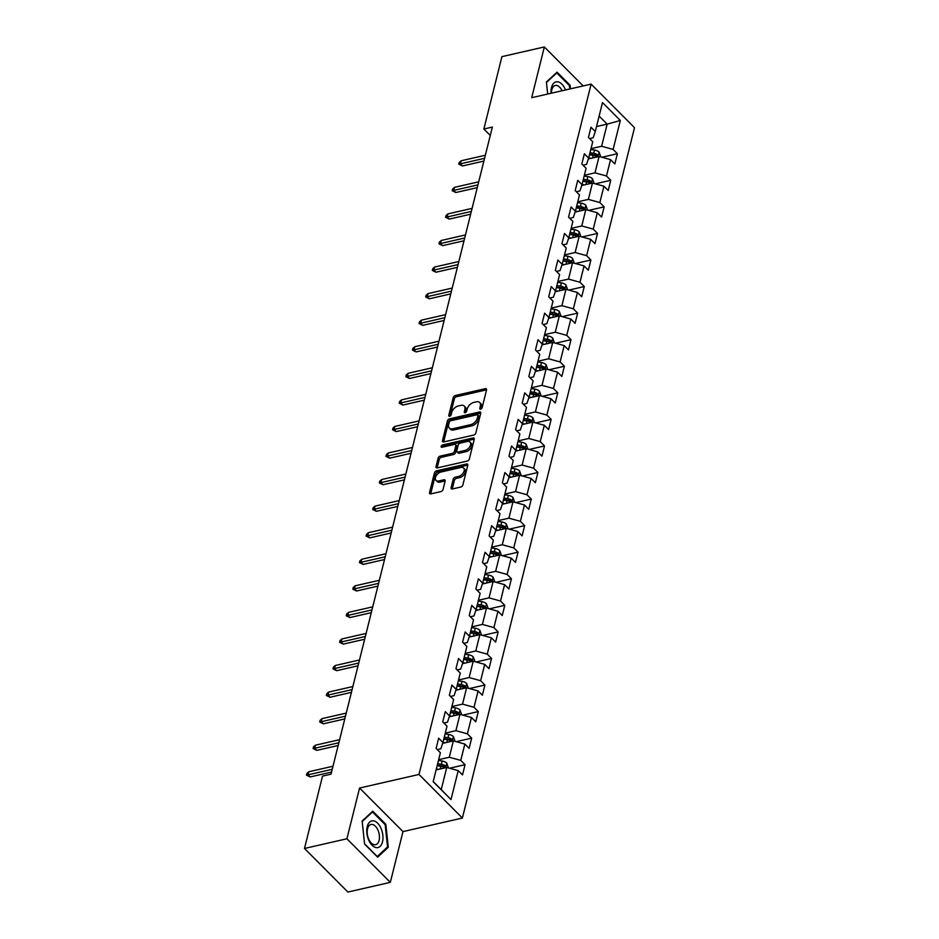 <?xml version="1.0" encoding="UTF-8"?>
<svg xmlns="http://www.w3.org/2000/svg" width="939" height="939" viewBox="0 0 939 939"><rect width="100%" height="100%" fill="white"/><g stroke="black" fill="none" stroke-linecap="round" stroke-linejoin="round"><path stroke-width="1.41" d="M480.662 409.169A1.444 0.892 -44.9 0 0 482.118 407.726L486.543 389.967A2.066 1.268 -44.9 0 0 486.343 388.899A2.066 1.268 -44.9 0 0 485.299 388.676L455.309 395.53A2.066 1.268 -44.9 0 0 453.22 397.584L448.795 415.343A1.444 0.892 -44.9 0 0 451.131 414.815L451.694 412.514A6.62 4.061 -44.9 0 1 458.361 405.953L460.861 405.378A6.62 4.061 -44.9 0 1 464.218 406.059A6.62 4.061 -44.9 0 1 464.864 409.51L464.289 411.81A1.444 0.892 -44.9 0 0 466.624 411.27L467.199 408.97A6.62 4.061 -44.9 0 1 473.855 402.408L476.355 401.833A6.62 4.061 -44.9 0 1 479.712 402.514A6.62 4.061 -44.9 0 1 480.357 405.965L479.782 408.265A1.444 0.892 -44.9 0 0 480.662 409.169L479.782 408.265M451.107 487.681A2.066 1.268 -44.9 0 0 451.307 488.761A2.066 1.268 -44.9 0 0 452.352 488.973L460.767 487.048A2.066 1.268 -44.9 0 0 462.857 484.994L467.775 465.274A2.066 1.268 -44.9 0 0 467.563 464.195A2.066 1.268 -44.9 0 0 466.519 463.983L436.529 470.838A2.066 1.268 -44.9 0 0 434.452 472.88L429.534 492.611A2.066 1.268 -44.9 0 0 429.733 493.691A2.066 1.268 -44.9 0 0 430.778 493.902L440.943 491.578A2.066 1.268 -44.9 0 0 443.02 489.524L445.133 481.085A2.066 1.268 -44.9 0 0 444.933 480.005A2.066 1.268 -44.9 0 0 443.877 479.794L438.842 480.944A5.528 3.392 -44.9 0 1 436.036 480.381A5.528 3.392 -44.9 0 1 436.248 475.721A5.528 3.392 -44.9 0 1 441.072 472L460.814 467.493A5.528 3.392 -44.9 0 1 463.62 468.056A5.528 3.392 -44.9 0 1 463.397 472.716A5.528 3.392 -44.9 0 1 458.584 476.437L455.298 477.188A2.066 1.268 -44.9 0 0 453.208 479.242L451.107 487.681L452.281 488.855A2.066 1.268 -44.9 0 0 452.246 488.984M359.578 788.032L346.925 838.773L304.494 848.469L347.888 892.05L390.331 882.355L402.984 831.602L462.387 818.033L418.994 774.452L359.578 788.032L402.984 831.602M583.178 85.93L544.35 46.95L531.697 97.691L591.112 84.123L418.994 774.452M544.35 46.95L501.919 56.645L483.867 129.019L490.275 135.451M304.494 848.469L322.535 776.107L331.021 774.159L492.365 127.082L483.867 129.019M473.726 435.062A2.066 1.268 -44.9 0 0 475.815 433.008L480.733 413.289A2.066 1.268 -44.9 0 0 480.533 412.209A2.066 1.268 -44.9 0 0 479.477 411.998L449.488 418.853A2.066 1.268 -44.9 0 0 447.41 420.907L442.492 440.626A2.066 1.268 -44.9 0 0 442.692 441.706A2.066 1.268 -44.9 0 0 443.736 441.917L473.726 435.062M474.254 439.276L469.336 459.007A2.066 1.268 -44.9 0 1 467.246 461.061L437.257 467.904A2.066 1.268 -44.9 0 1 436.212 467.692A2.066 1.268 -44.9 0 1 436.013 466.613L438.114 458.173A2.066 1.268 -44.9 0 1 440.203 456.119L452.363 453.349A2.066 1.268 -44.9 0 0 454.441 451.295L455.838 445.696A2.066 1.268 -44.9 0 0 455.638 444.617A2.066 1.268 -44.9 0 0 454.593 444.405L441.929 447.293A1.444 0.892 -44.9 0 1 442.515 444.957L472.998 437.985A2.066 1.268 -44.9 0 1 474.054 438.196A2.066 1.268 -44.9 0 1 474.254 439.276M462.387 818.033L634.506 127.692L591.112 84.123M465.051 764.71L460.767 760.402L464.84 744.064L469.124 748.36L471.671 738.136L467.387 733.84L471.472 717.49L475.744 721.798L478.291 711.574L474.019 707.278L478.092 690.928L482.376 695.236L484.923 685.012L480.639 680.716L484.712 664.366L488.996 668.662L491.543 658.45L487.259 654.154L491.343 637.804L495.616 642.1L498.163 631.888L493.891 627.581L497.963 611.242L502.248 615.538L504.795 605.315L500.51 601.019L504.583 584.668L508.868 588.976L511.415 578.753L507.13 574.457L511.203 558.106L515.488 562.402L518.035 552.191L513.75 547.895L517.835 531.544L522.107 535.84L524.655 525.629L520.382 521.333L524.455 504.982L528.739 509.278L531.286 499.067L527.002 494.759L531.075 478.421L535.359 482.716L537.906 472.493L533.622 468.197L537.707 451.847L541.979 456.154L544.526 445.931L540.254 441.635L544.327 425.285L548.611 429.581L551.158 419.369L546.874 415.073L550.947 398.723L555.231 403.019L557.778 392.807L553.494 388.5L557.566 372.161L561.851 376.457L564.398 366.245L560.114 361.938L564.198 345.599L568.471 349.895L571.018 339.672L566.745 335.376L570.818 319.025L575.102 323.333L577.649 313.11L573.365 308.814L577.438 292.463L581.722 296.759L584.269 286.548L579.985 282.252L584.07 265.901L588.342 270.197L590.889 259.986L586.617 255.678L590.69 239.339L594.974 243.635L597.521 233.412L593.237 229.116L597.31 212.766L601.594 217.073L604.141 206.85L599.857 202.554L603.93 186.204L608.214 190.511L610.761 180.288L606.477 175.992L610.561 159.642L614.834 163.938L617.381 153.726L613.108 149.43L620.327 120.474L602.498 102.574L595.279 131.519L590.995 127.223L588.448 137.446L592.732 141.742L588.647 158.092L584.375 153.785L581.828 164.008L586.1 168.304L582.027 184.654L577.743 180.358L575.196 190.57L579.48 194.866L575.407 211.216L571.123 206.92L568.576 217.132L572.86 221.428L568.788 237.778L564.503 233.482L561.956 243.694L566.24 248.002L562.156 264.34L557.883 260.044L555.336 270.268L559.609 274.564L555.536 290.914L551.252 286.606L548.705 296.83L552.989 301.126L548.916 317.476L544.632 313.18L542.085 323.392L546.369 327.688L542.284 344.038L538.012 339.742L535.465 349.954L539.737 354.261L535.664 370.6L531.38 366.304L528.833 376.527L533.117 380.823L529.044 397.174L524.76 392.866L522.213 403.089L526.497 407.385L522.424 423.735L518.14 419.428L515.593 429.651L519.877 433.947L515.793 450.297L511.52 446.002L508.973 456.213L513.246 460.509L509.173 476.859L504.889 472.563L502.342 482.775L506.626 487.083L502.553 503.421L498.269 499.125L495.722 509.349L500.006 513.645L495.921 529.995L491.649 525.687L489.102 535.911L493.374 540.207L489.301 556.557L485.017 552.261L482.47 562.473L486.754 566.769L482.681 583.119L478.397 578.823L475.85 589.035L480.134 593.331L476.061 609.681L471.777 605.385L469.23 615.597L473.514 619.904L469.43 636.243L465.157 631.947L462.61 642.17L466.883 646.466L462.81 662.817L458.525 658.509L455.978 668.732L460.263 673.028L456.19 689.379L451.905 685.083L449.358 695.294L453.643 699.59L449.57 715.941L445.286 711.645L442.738 721.856L447.011 726.164L442.938 742.503L438.654 738.207L436.107 748.418L440.391 752.726L433.172 781.671L451.002 799.57L458.22 770.626L462.504 774.921L465.051 764.71L449.57 768.243M442.656 743.348L453.361 740.906L449.288 757.245L438.654 759.674M437.269 749.58L440.837 748.77L442.938 742.503M449.288 757.245L460.767 760.402M453.361 740.906L464.84 744.064M449.276 716.786L459.993 714.333L455.908 730.683L445.286 733.113M443.889 723.018L447.469 722.208L449.57 715.941M455.908 730.683L467.387 733.84M459.993 714.333L471.472 717.49M455.908 690.224L466.613 687.771L462.54 704.121L451.905 706.551M450.52 696.456L454.089 695.635L456.19 689.379M462.54 704.121L474.019 707.278M466.613 687.771L478.092 690.928M462.528 663.65L473.233 661.209L469.16 677.559L458.525 679.989M457.14 669.894L460.709 669.073L462.81 662.817M469.16 677.559L480.639 680.716M473.233 661.209L484.712 664.366M469.148 637.088L479.852 634.647L475.78 650.985L465.157 653.415M463.76 643.332L467.34 642.511L469.43 636.243M475.78 650.985L487.259 654.154M479.852 634.647L491.343 637.804M475.78 610.526L486.484 608.073L482.4 624.423L471.777 626.853M470.38 616.759L473.96 615.949L476.061 609.681M482.4 624.423L493.891 627.581M486.484 608.073L497.963 611.242M482.4 583.964L493.104 581.511L489.031 597.861L478.397 600.291M477.012 590.197L480.58 589.387L482.681 583.119M489.031 597.861L500.51 601.019M493.104 581.511L504.583 584.668M489.019 557.39L499.724 554.949L495.651 571.299L485.017 573.729M483.632 563.635L487.2 562.813L489.301 556.557M495.651 571.299L507.13 574.457M499.724 554.949L511.203 558.106M495.639 530.828L506.344 528.387L502.271 544.737L491.649 547.167M490.252 537.073L493.832 536.251L495.921 529.995M502.271 544.737L513.75 547.895M506.344 528.387L517.835 531.544M502.271 504.266L512.976 501.825L508.903 518.164L498.269 520.593M496.884 510.511L500.452 509.689L502.553 503.421M508.903 518.164L520.382 521.333M512.976 501.825L524.455 504.982M508.891 477.705L519.596 475.251L515.523 491.602L504.889 494.031M503.504 483.937L507.072 483.127L509.173 476.859M515.523 491.602L527.002 494.759M519.596 475.251L531.075 478.421M515.511 451.143L526.216 448.689L522.143 465.04L511.52 467.469M510.123 457.375L513.703 456.554L515.793 450.297M522.143 465.04L533.622 468.197M526.216 448.689L537.707 451.847M522.143 424.569L532.847 422.127L528.763 438.478L518.14 440.907M516.743 430.813L520.323 429.992L522.424 423.735M528.763 438.478L540.254 441.635M532.847 422.127L544.327 425.285M528.763 398.007L539.467 395.565L535.394 411.916L524.76 414.334M523.375 404.251L526.943 403.43L529.044 397.174M535.394 411.916L546.874 415.073M539.467 395.565L550.947 398.723M535.383 371.445L546.087 369.004L542.014 385.342L531.38 387.772M529.995 377.678L533.563 376.868L535.664 370.6M542.014 385.342L553.494 388.5M546.087 369.004L557.566 372.161M542.003 344.883L552.707 342.43L548.634 358.78L538.012 361.21M536.615 351.116L540.195 350.306L542.284 344.038M548.634 358.78L560.114 361.938M552.707 342.43L564.198 345.599M548.634 318.321L559.339 315.868L555.266 332.218L544.632 334.648M543.235 324.554L546.815 323.732L548.916 317.476M555.266 332.218L566.745 335.376M559.339 315.868L570.818 319.025M555.254 291.747L565.959 289.306L561.886 305.656L551.252 308.086M549.867 297.992L553.435 297.17L555.536 290.914M561.886 305.656L573.365 308.814M565.959 289.306L577.438 292.463M561.874 265.185L572.579 262.744L568.506 279.083L557.883 281.512M556.487 271.43L560.067 270.608L562.156 264.34M568.506 279.083L579.985 282.252M572.579 262.744L584.07 265.901M568.506 238.623L579.21 236.182L575.126 252.521L564.503 254.95M563.107 244.856L566.687 244.046L568.788 237.778M575.126 252.521L586.617 255.678M579.21 236.182L590.69 239.339M575.126 212.061L585.83 209.608L581.757 225.959L571.123 228.388M569.738 218.294L573.306 217.484L575.407 211.216M581.757 225.959L593.237 229.116M585.83 209.608L597.31 212.766M581.746 185.499L592.45 183.046L588.377 199.397L577.743 201.826M576.358 191.732L579.926 190.91L582.027 184.654M588.377 199.397L599.857 202.554M592.45 183.046L603.93 186.204M588.366 158.926L599.07 156.484L594.997 172.835L584.375 175.264M582.978 165.17L586.558 164.348L588.647 158.092M594.997 172.835L606.477 175.992M599.07 156.484L610.561 159.642M596.511 126.554L607.146 124.124L601.617 146.261L590.995 148.691M589.598 138.608L593.178 137.787L595.279 131.519M601.617 146.261L613.108 149.43M599.129 116.084L607.146 124.124L620.327 120.474M346.925 838.773L390.331 882.355M433.208 781.553L441.224 789.605L446.741 767.468L436.107 769.898M441.224 789.605L451.002 799.57M446.741 767.468L458.22 770.626M601.911 157.259L617.381 153.726M595.279 183.821L610.761 180.288M588.659 210.395L604.141 206.85M582.039 236.957L597.521 233.412M575.407 263.519L590.889 259.986M568.788 290.081L584.269 286.548M562.168 316.643L577.649 313.11M555.548 343.216L571.018 339.672M548.916 369.778L564.398 366.245M542.296 396.34L557.778 392.807M535.676 422.902L551.158 419.369M529.044 449.476L544.526 445.931M522.424 476.038L537.906 472.493M515.804 502.6L531.286 499.067M509.184 529.162L524.655 525.629M502.553 555.724L518.035 552.191M495.933 582.297L511.415 578.753M489.313 608.859L504.795 605.315M482.681 635.421L498.163 631.888M476.061 661.983L491.543 658.45M469.441 688.545L484.923 685.012M462.821 715.119L478.291 711.574M456.19 741.681L471.671 738.136M570.478 88.829L570.102 85.261L557.027 72.139L546.404 82.01L547.672 94.041L546.463 82.491L556.768 72.925L569.433 85.649L569.785 88.994M377.642 857.166L388.277 847.295L385.835 824.301L372.771 811.179L362.137 821.05L364.578 844.044L377.642 857.166M569.245 85.461L570.102 85.261M384.978 824.489L385.835 824.301M386.821 847.624L388.277 847.295M481.061 409.017L481.531 407.139A6.62 4.061 -44.9 0 0 480.885 403.688L479.712 402.514M464.218 406.059L465.392 407.233A6.62 4.061 -44.9 0 1 466.037 410.683L465.568 412.55M486.578 389.838A2.066 1.268 -44.9 0 0 486.472 389.861L456.471 396.716A2.066 1.268 -44.9 0 0 454.394 398.77L450.074 416.094M480.756 413.16A2.066 1.268 -44.9 0 0 480.651 413.172L450.661 420.026A2.066 1.268 -44.9 0 0 448.584 422.081L443.666 441.8A2.066 1.268 -44.9 0 0 443.631 441.94M477.939 415.66A1.444 0.892 -44.9 0 0 477.071 414.756L450.743 420.778A1.444 0.892 -44.9 0 0 449.276 422.21L448.678 424.628A6.62 4.061 -44.9 0 0 449.323 428.078A6.62 4.061 -44.9 0 0 452.68 428.759L470.674 424.651A6.62 4.061 -44.9 0 0 477.341 418.078L477.939 415.66L479.113 416.834A1.444 0.892 -44.9 0 0 478.972 416.083L477.798 414.909M449.323 428.078L450.497 429.264A6.62 4.061 -44.9 0 0 453.854 429.945L452.68 428.759M479.113 416.834L478.503 419.264A6.62 4.061 -44.9 0 1 471.848 425.825L453.854 429.945M455.638 444.617L456.812 445.79A2.066 1.268 -44.9 0 1 457.011 446.87L455.615 452.469A2.066 1.268 -44.9 0 1 453.537 454.523L441.365 457.305A2.066 1.268 -44.9 0 0 439.288 459.359L437.187 467.798A2.066 1.268 -44.9 0 0 437.151 467.927M474.277 439.147A2.066 1.268 -44.9 0 0 474.172 439.17L443.689 446.131A1.444 0.892 -44.9 0 0 442.375 447.199M464.981 450.462A5.528 3.392 -44.9 0 0 469.793 446.741A5.528 3.392 -44.9 0 0 470.016 442.081A5.528 3.392 -44.9 0 0 467.211 441.518L460.251 443.114A2.066 1.268 -44.9 0 0 458.173 445.156L456.777 450.755A2.066 1.268 -44.9 0 0 456.976 451.835A2.066 1.268 -44.9 0 0 458.021 452.046L464.981 450.462L466.155 451.636A5.528 3.392 -44.9 0 0 470.967 447.915A5.528 3.392 -44.9 0 0 471.19 443.267L470.016 442.081M456.976 451.835L458.15 453.021A2.066 1.268 -44.9 0 0 459.194 453.232L458.021 452.046M466.155 451.636L459.194 453.232M463.62 468.056L464.793 469.242A5.528 3.392 -44.9 0 1 464.57 473.89A5.528 3.392 -44.9 0 1 459.758 477.611L456.471 478.362A2.066 1.268 -44.9 0 0 454.382 480.416L452.281 488.855M436.036 480.381L437.21 481.554A5.528 3.392 -44.9 0 0 440.015 482.118L438.842 480.944M445.156 480.956A2.066 1.268 -44.9 0 0 445.051 480.968L440.015 482.118M467.798 465.134A2.066 1.268 -44.9 0 0 467.692 465.157L437.703 472.012A2.066 1.268 -44.9 0 0 435.626 474.066L430.708 493.785A2.066 1.268 -44.9 0 0 430.672 493.926M600.807 156.954L599.07 152.13A5.587 3.087 -166 0 0 594.504 150.052L590.795 149.465M590.948 158.339L588.683 157.987M589.481 154.747L593.19 155.322A5.587 3.087 14 0 1 596.664 156.578L597.181 154.536A5.587 3.087 -166 0 0 593.694 153.28L589.997 152.705M589.622 154.196L593.753 154.841A2.84 1.573 14 0 1 594.727 155.088L597.181 154.536M596.664 156.578L597.357 156.754M484.571 158.315L460.368 163.844L462.481 165.968L458.807 164.137L460.368 163.844L461.131 160.78L485.334 155.252M462.481 165.968L483.878 161.074M458.807 164.137L459.23 162.435L461.131 160.78M565.548 89.956A13.698 7.712 77.1 0 0 565.337 89.451A13.698 7.712 77.1 0 0 555.923 81.904A13.698 7.712 77.1 0 0 551.076 93.266M555.982 73.113L556.768 72.925M562.074 90.754A10.364 5.834 77.1 0 0 555.278 85.461A10.364 5.834 77.1 0 0 551.451 93.184M382.49 841.907A13.698 7.712 77.1 0 0 377.631 823.174A13.698 7.712 77.1 0 0 367.243 826.59A13.698 7.712 77.1 0 0 372.114 845.311A13.698 7.712 77.1 0 0 382.49 841.907M379.098 840.393A10.364 5.834 77.1 0 0 377.572 829.301A10.364 5.834 77.1 0 0 371.011 824.489A10.364 5.834 77.1 0 0 367.548 828.808A10.364 5.834 77.1 0 0 369.062 839.9A10.364 5.834 77.1 0 0 375.635 844.701A10.364 5.834 77.1 0 0 379.098 840.393M364.567 843.809L362.208 821.531L372.501 811.965L385.166 824.688L387.537 846.966L377.232 856.521L364.567 843.809M371.727 812.141L372.501 811.965M594.176 183.528L592.45 178.703A5.587 3.087 -166 0 0 587.873 176.614L584.175 176.039M584.328 184.901L582.051 184.549M582.861 181.309L586.558 181.896A5.587 3.087 14 0 1 590.044 183.14L590.549 181.098A5.587 3.087 -166 0 0 587.075 179.842L583.365 179.267M583.002 180.758L587.133 181.403A2.84 1.573 14 0 1 588.107 181.661L590.549 181.098M590.044 183.14L590.737 183.316M587.556 210.09L585.819 205.265A5.587 3.087 -166 0 0 581.253 203.176L577.555 202.601M577.708 211.463L575.431 211.111M576.241 207.883L579.938 208.458A5.587 3.087 14 0 1 583.424 209.702L583.929 207.66A5.587 3.087 -166 0 0 580.443 206.416L576.746 205.829M576.382 207.319L580.513 207.965A2.84 1.573 14 0 1 581.487 208.223L583.929 207.66M583.424 209.702L584.117 209.878M477.951 184.877L453.748 190.406L455.861 192.53L452.175 190.699L453.748 190.406L454.511 187.342L478.714 181.814M455.861 192.53L477.258 187.636M452.175 190.699L452.61 188.997L454.511 187.342M471.319 211.439L447.128 216.979L449.241 219.092L445.556 217.273L447.128 216.979L447.891 213.904L472.094 208.376M449.241 219.092L470.639 214.198M445.556 217.273L445.978 215.571L447.891 213.904M580.936 236.651L579.199 231.827A5.587 3.087 -166 0 0 574.633 229.738L570.935 229.163M571.088 238.037L568.811 237.673M569.621 234.445L573.318 235.02A5.587 3.087 14 0 1 576.792 236.276L577.309 234.222A5.587 3.087 -166 0 0 573.823 232.978L570.126 232.403M569.75 233.893L573.893 234.527A2.84 1.573 14 0 1 574.868 234.785L577.309 234.222M576.792 236.276L577.497 236.44M574.304 263.213L572.579 258.389A5.587 3.087 -166 0 0 568.013 256.3L564.304 255.725M564.456 264.598L562.191 264.246M562.989 261.007L566.687 261.582A5.587 3.087 14 0 1 570.173 262.838L570.677 260.796A5.587 3.087 -166 0 0 567.203 259.54L563.506 258.964M563.13 260.455L567.262 261.101A2.84 1.573 14 0 1 568.236 261.347L570.677 260.796M570.173 262.838L570.865 263.014M567.684 289.775L565.959 284.951A5.587 3.087 -166 0 0 561.381 282.874L557.684 282.287M557.836 291.16L555.559 290.808M556.369 287.569L560.067 288.144A5.587 3.087 14 0 1 563.553 289.4L564.057 287.357A5.587 3.087 -166 0 0 560.583 286.102L556.874 285.526M556.51 287.017L560.642 287.663A2.84 1.573 14 0 1 561.616 287.909L564.057 287.357M563.553 289.4L564.245 289.576M464.699 238.013L440.497 243.541L442.609 245.654L438.936 243.835L440.497 243.541L441.271 240.478L465.462 234.938M442.609 245.654L464.019 240.771M438.936 243.835L439.358 242.133L441.271 240.478M458.079 264.575L433.877 270.103L435.989 272.228L432.316 270.397L433.877 270.103L434.64 267.04L458.842 261.512M435.989 272.228L457.387 267.333M432.316 270.397L432.738 268.695L434.64 267.04M451.459 291.137L427.257 296.665L429.369 298.79L425.684 296.959L427.257 296.665L428.02 293.602L452.222 288.073M429.369 298.79L450.767 293.895M425.684 296.959L426.106 295.257L428.02 293.602M561.064 316.349L559.327 311.525A5.587 3.087 -166 0 0 554.761 309.436L551.064 308.861M551.216 317.722L548.939 317.37M549.749 314.131L553.447 314.718A5.587 3.087 14 0 1 556.921 315.962L557.437 313.919A5.587 3.087 -166 0 0 553.951 312.664L550.254 312.088M549.878 313.579L554.022 314.225A2.84 1.573 14 0 1 554.996 314.483L557.437 313.919M556.921 315.962L557.625 316.138M444.828 317.699L420.637 323.227L422.738 325.352L419.064 323.521L420.637 323.227L421.4 320.164L445.591 314.635M422.738 325.352L444.147 320.457M419.064 323.521L419.487 321.819L421.4 320.164M554.444 342.911L552.707 338.087A5.587 3.087 -166 0 0 548.141 335.998L544.444 335.423M544.585 344.296L542.319 343.932M543.118 340.704L546.827 341.28A5.587 3.087 14 0 1 550.301 342.524L550.817 340.481A5.587 3.087 -166 0 0 547.331 339.237L543.634 338.662M543.258 340.141L547.39 340.787A2.84 1.573 14 0 1 548.376 341.045L550.817 340.481M550.301 342.524L550.993 342.7M438.208 344.261L414.005 349.801L416.118 351.914L412.444 350.094L414.005 349.801L414.768 346.726L438.971 341.197M416.118 351.914L437.515 347.031M412.444 350.094L412.867 348.392L414.768 346.726M547.813 369.473L546.087 364.649A5.587 3.087 -166 0 0 541.51 362.56L537.812 361.984M537.965 370.858L535.688 370.494M536.498 367.266L540.195 367.842A5.587 3.087 14 0 1 543.681 369.097L544.186 367.055A5.587 3.087 -166 0 0 540.711 365.799L537.014 365.224M536.639 366.715L540.77 367.36A2.84 1.573 14 0 1 541.744 367.607L544.186 367.055M543.681 369.097L544.374 369.262M431.588 370.835L407.385 376.363L409.498 378.476L405.812 376.656L407.385 376.363L408.148 373.299L432.351 367.759M409.498 378.476L430.895 373.593M405.812 376.656L406.247 374.954L408.148 373.299M541.193 396.035L539.467 391.211A5.587 3.087 -166 0 0 534.89 389.122L531.192 388.546M531.345 397.42L529.068 397.068M529.878 393.828L533.575 394.403A5.587 3.087 14 0 1 537.061 395.659L537.566 393.617A5.587 3.087 -166 0 0 534.08 392.361L530.382 391.786M530.019 393.277L534.15 393.922A2.84 1.573 14 0 1 535.124 394.169L537.566 393.617M537.061 395.659L537.754 395.835M424.956 397.397L400.765 402.925L402.878 405.049L399.192 403.218L400.765 402.925L401.528 399.861L425.731 394.333M402.878 405.049L424.275 400.155M399.192 403.218L399.615 401.516L401.528 399.861M534.573 422.597L532.836 417.773A5.587 3.087 -166 0 0 528.27 415.695L524.572 415.12M524.725 423.982L522.448 423.63M523.258 420.39L526.955 420.965A5.587 3.087 14 0 1 530.429 422.221L530.946 420.179A5.587 3.087 -166 0 0 527.46 418.923L523.762 418.348M523.387 419.839L527.53 420.484A2.84 1.573 14 0 1 528.504 420.731L530.946 420.179M530.429 422.221L531.134 422.397M418.336 423.959L394.134 429.487L396.246 431.611L392.572 429.78L394.134 429.487L394.908 426.423L419.099 420.895M396.246 431.611L417.655 426.717M392.572 429.78L392.995 428.078L394.908 426.423M527.941 449.171L526.216 444.347A5.587 3.087 -166 0 0 521.65 442.257L517.941 441.682M518.093 450.544L515.828 450.192M516.626 446.952L520.323 447.539A5.587 3.087 14 0 1 523.809 448.783L524.314 446.741A5.587 3.087 -166 0 0 520.84 445.497L517.143 444.91M516.767 446.401L520.899 447.046A2.84 1.573 14 0 1 521.873 447.304L524.314 446.741M523.809 448.783L524.502 448.959M411.716 450.52L387.514 456.049L389.626 458.173L385.952 456.342L387.514 456.049L388.277 452.985L412.479 447.457M389.626 458.173L411.024 453.279M385.952 456.342L386.375 454.64L388.277 452.985M521.321 475.733L519.596 470.909A5.587 3.087 -166 0 0 515.018 468.819L511.321 468.244M511.473 477.118L509.196 476.754M510.006 473.526L513.703 474.101A5.587 3.087 14 0 1 517.189 475.345L517.694 473.303A5.587 3.087 -166 0 0 514.22 472.059L510.511 471.484M510.147 472.963L514.279 473.608A2.84 1.573 14 0 1 515.253 473.866L517.694 473.303M517.189 475.345L517.882 475.521M405.096 477.082L380.894 482.623L383.006 484.735L379.321 482.916L380.894 482.623L381.657 479.547L405.859 474.019M383.006 484.735L404.404 479.852M379.321 482.916L379.743 481.214L381.657 479.547M514.701 502.295L512.964 497.47A5.587 3.087 -166 0 0 508.398 495.381L504.701 494.806M504.853 503.68L502.576 503.327M503.386 500.088L507.083 500.663A5.587 3.087 14 0 1 510.57 501.919L511.074 499.877A5.587 3.087 -166 0 0 507.588 498.621L503.891 498.046M503.515 499.536L507.659 500.182A2.84 1.573 14 0 1 508.633 500.428L511.074 499.877M510.57 501.919L511.262 502.095M398.465 503.656L374.274 509.184L376.375 511.297L372.701 509.478L374.274 509.184L375.037 506.121L399.228 500.593M376.375 511.297L397.784 506.414M372.701 509.478L373.123 507.776L375.037 506.121M508.081 528.857L506.344 524.032A5.587 3.087 -166 0 0 501.778 521.955L498.081 521.368M498.222 530.242L495.956 529.889M496.754 526.65L500.464 527.225A5.587 3.087 14 0 1 503.938 528.481L504.454 526.439A5.587 3.087 -166 0 0 500.968 525.183L497.271 524.608M496.895 526.098L501.039 526.744A2.84 1.573 14 0 1 502.013 526.99L504.454 526.439M503.938 528.481L504.63 528.657M391.845 530.218L367.642 535.746L369.755 537.871L366.081 536.04L367.642 535.746L368.405 532.683L392.608 527.155M369.755 537.871L391.152 532.976M366.081 536.04L366.503 534.338L368.405 532.683M501.449 555.43L499.724 550.606A5.587 3.087 -166 0 0 495.146 548.517L491.449 547.942M491.602 556.804L489.325 556.451M490.135 553.212L493.832 553.787A5.587 3.087 14 0 1 497.318 555.043L497.823 553.001A5.587 3.087 -166 0 0 494.348 551.745L490.651 551.17M490.275 552.66L494.407 553.306A2.84 1.573 14 0 1 495.381 553.564L497.823 553.001M497.318 555.043L498.01 555.219M385.225 556.78L361.022 562.308L363.135 564.433L359.449 562.602L361.022 562.308L361.785 559.245L385.988 553.717M363.135 564.433L384.532 559.538M359.449 562.602L359.883 560.9L361.785 559.245M494.83 581.992L493.104 577.168A5.587 3.087 -166 0 0 488.526 575.079L484.829 574.504M484.982 583.365L482.705 583.013M483.515 579.786L487.212 580.361A5.587 3.087 14 0 1 490.698 581.605L491.203 579.563A5.587 3.087 -166 0 0 487.717 578.318L484.019 577.731M483.655 579.222L487.787 579.868A2.84 1.573 14 0 1 488.761 580.126L491.203 579.563M490.698 581.605L491.39 581.781M378.605 583.342L354.402 588.87L356.515 590.995L352.829 589.176L354.402 588.87L355.165 585.807L379.368 580.279M356.515 590.995L377.912 586.1M352.829 589.176L353.252 587.462L355.165 585.807M488.21 608.554L486.472 603.73A5.587 3.087 -166 0 0 481.907 601.641L478.209 601.066M478.362 609.939L476.085 609.575M476.895 606.348L480.592 606.923A5.587 3.087 14 0 1 484.066 608.179L484.583 606.125A5.587 3.087 -166 0 0 481.097 604.88L477.399 604.305M477.024 605.796L481.167 606.43A2.84 1.573 14 0 1 482.141 606.688L484.583 606.125M484.066 608.179L484.77 608.343M371.973 609.916L347.77 615.444L349.883 617.557L346.209 615.738L347.77 615.444L348.545 612.381L372.736 606.84M349.883 617.557L371.292 612.674M346.209 615.738L346.632 614.036L348.545 612.381M481.578 635.116L479.852 630.292A5.587 3.087 -166 0 0 475.287 628.203L471.578 627.628M471.73 636.501L469.465 636.149M470.263 632.909L473.96 633.485A5.587 3.087 14 0 1 477.446 634.741L477.951 632.698A5.587 3.087 -166 0 0 474.477 631.442L470.779 630.867M470.404 632.358L474.535 633.003A2.84 1.573 14 0 1 475.51 633.25L477.951 632.698M477.446 634.741L478.139 634.917M365.353 636.478L341.15 642.006L343.263 644.131L339.589 642.299L341.15 642.006L341.913 638.943L366.116 633.414M343.263 644.131L364.661 639.236M339.589 642.299L340.012 640.598L341.913 638.943M474.958 661.678L473.233 656.854A5.587 3.087 -166 0 0 468.655 654.776L464.958 654.19M465.11 663.063L462.833 662.711M463.643 659.471L467.34 660.047A5.587 3.087 14 0 1 470.826 661.302L471.331 659.26A5.587 3.087 -166 0 0 467.857 658.004L464.148 657.429M463.784 658.92L467.915 659.565A2.84 1.573 14 0 1 468.89 659.812L471.331 659.26M470.826 661.302L471.519 661.479M358.733 663.04L334.53 668.568L336.643 670.692L332.958 668.861L334.53 668.568L335.293 665.505L359.496 659.976M336.643 670.692L358.041 665.798M332.958 668.861L333.392 667.159L335.293 665.505M468.338 688.252L466.601 683.428A5.587 3.087 -166 0 0 462.035 681.338L458.338 680.763M458.49 689.625L456.213 689.273M457.023 686.033L460.72 686.62A5.587 3.087 14 0 1 464.206 687.864L464.711 685.822A5.587 3.087 -166 0 0 461.225 684.566L457.528 683.991M457.152 685.482L461.295 686.127A2.84 1.573 14 0 1 462.27 686.386L464.711 685.822M464.206 687.864L464.899 688.041M352.102 689.602L327.911 695.13L330.023 697.254L326.338 695.423L327.911 695.13L328.673 692.066L352.864 686.538M330.023 697.254L351.421 692.36M326.338 695.423L326.76 693.721L328.673 692.066M461.718 714.814L459.981 709.99A5.587 3.087 -166 0 0 455.415 707.9L451.718 707.325M451.87 716.187L449.593 715.835M450.391 712.607L454.1 713.182A5.587 3.087 14 0 1 457.575 714.426L458.091 712.384A5.587 3.087 -166 0 0 454.605 711.14L450.908 710.565M450.532 712.044L454.676 712.689A2.84 1.573 14 0 1 455.65 712.947L458.091 712.384M457.575 714.426L458.267 714.602M345.482 716.164L321.279 721.704L323.392 723.816L319.718 721.997L321.279 721.704L322.042 718.628L346.245 713.1M323.392 723.816L344.789 718.922M319.718 721.997L320.14 720.295L322.042 718.628M455.086 741.376L453.361 736.552A5.587 3.087 -166 0 0 448.783 734.462L445.086 733.887M445.239 742.761L442.962 742.397M443.771 739.169L447.469 739.744A5.587 3.087 14 0 1 450.955 741L451.459 738.946A5.587 3.087 -166 0 0 447.985 737.702L444.288 737.127M443.912 738.617L448.044 739.263A2.84 1.573 14 0 1 449.018 739.509L451.459 738.946M450.955 741L451.647 741.164M338.862 742.737L314.659 748.266L316.772 750.378L313.098 748.559L314.659 748.266L315.422 745.202L339.625 739.662M316.772 750.378L338.169 745.496M313.098 748.559L313.52 746.857L315.422 745.202M448.466 767.938L446.741 763.114A5.587 3.087 -166 0 0 442.163 761.024L438.466 760.449M438.619 769.323L436.342 768.971M437.151 765.731L440.849 766.306A5.587 3.087 14 0 1 444.335 767.562L444.84 765.52A5.587 3.087 -166 0 0 441.353 764.264L437.656 763.689M437.292 765.179L441.424 765.825A2.84 1.573 14 0 1 442.398 766.071L444.84 765.52M444.335 767.562L445.027 767.738M332.242 769.299L308.039 774.828L310.152 776.952L306.466 775.121L308.039 774.828L308.802 771.764L333.005 766.236M310.152 776.952L331.549 772.058M306.466 775.121L306.889 773.419L308.802 771.764M481.531 407.139L480.357 405.965M465.181 412.702L464.289 411.81M466.037 410.683L464.864 409.51M449.687 416.247L448.795 415.343M454.394 398.77L453.22 397.584M456.471 396.716L455.309 395.53M486.472 389.861L485.299 388.676M443.666 441.8L442.492 440.626M448.584 422.081L447.41 420.907M450.661 420.026L449.488 418.853M480.651 413.172L479.477 411.998M471.848 425.825L470.674 424.651M478.503 419.264L477.341 418.078M437.187 467.798L436.013 466.613M439.288 459.359L438.114 458.173M441.365 457.305L440.203 456.119M453.537 454.523L452.363 453.349M455.615 452.469L454.441 451.295M457.011 446.87L455.838 445.696M443.689 446.131L442.515 444.957M474.172 439.17L472.998 437.985M454.382 480.416L453.208 479.242M456.471 478.362L455.298 477.188M459.758 477.611L458.584 476.437M445.051 480.968L443.877 479.794M430.708 493.785L429.534 492.611M435.626 474.066L434.452 472.88M437.703 472.012L436.529 470.838M467.692 465.157L466.519 463.983M598.002 156.731L599.117 152.235M593.694 153.28L594.504 150.052M592.521 157.975L593.19 155.322M591.37 183.293L592.497 178.797M587.075 179.842L587.873 176.614M585.901 184.549L586.558 181.896M584.751 209.855L585.877 205.359M580.443 206.416L581.253 203.176M579.281 211.111L579.938 208.458M578.131 236.417L579.246 231.933M573.823 232.978L574.633 229.738M572.649 237.673L573.318 235.02M571.511 262.99L572.626 258.495M567.203 259.54L568.013 256.3M566.029 264.235L566.687 261.582M564.879 289.552L566.006 285.057M560.583 286.102L561.381 282.874M559.409 290.808L560.067 288.144M558.259 316.114L559.386 311.619M553.951 312.664L554.761 309.436M552.778 317.37L553.447 314.718M551.639 342.676L552.754 338.181M547.331 339.237L548.141 335.998M546.158 343.932L546.827 341.28M545.019 369.25L546.134 364.755M540.711 365.799L541.51 362.56M539.538 370.494L540.195 367.842M538.387 395.812L539.514 391.317M534.08 392.361L534.89 389.122M532.918 397.056L533.575 394.403M531.767 422.374L532.883 417.878M527.46 418.923L528.27 415.695M526.286 423.63L526.955 420.965M525.147 448.936L526.263 444.44M520.84 445.497L521.65 442.257M519.666 450.192L520.323 447.539M518.516 475.498L519.643 471.014M514.22 472.059L515.018 468.819M513.046 476.754L513.703 474.101M511.896 502.072L513.023 497.576M507.588 498.621L508.398 495.381M506.426 503.316L507.083 500.663M505.276 528.634L506.391 524.138M500.968 525.183L501.778 521.955M499.794 529.878L500.464 527.225M498.656 555.195L499.771 550.7M494.348 551.745L495.146 548.517M493.175 556.451L493.832 553.787M492.024 581.757L493.151 577.262M487.717 578.318L488.526 575.079M486.555 583.013L487.212 580.361M485.404 608.319L486.519 603.836M481.097 604.88L481.907 601.641M479.923 609.575L480.592 606.923M478.784 634.893L479.899 630.398M474.477 631.442L475.287 628.203M473.303 636.137L473.96 633.485M472.153 661.455L473.279 656.96M467.857 658.004L468.655 654.776M466.683 662.699L467.34 660.047M465.533 688.017L466.66 683.522M461.225 684.566L462.035 681.338M460.063 689.273L460.72 686.62M458.913 714.579L460.028 710.084M454.605 711.14L455.415 707.9M453.431 715.835L454.1 713.182M452.293 741.141L453.408 736.657M447.985 737.702L448.783 734.462M446.811 742.397L447.469 739.744M445.661 767.715L446.788 763.219M441.353 764.264L442.163 761.024M440.191 768.959L440.849 766.306"/></g></svg>
